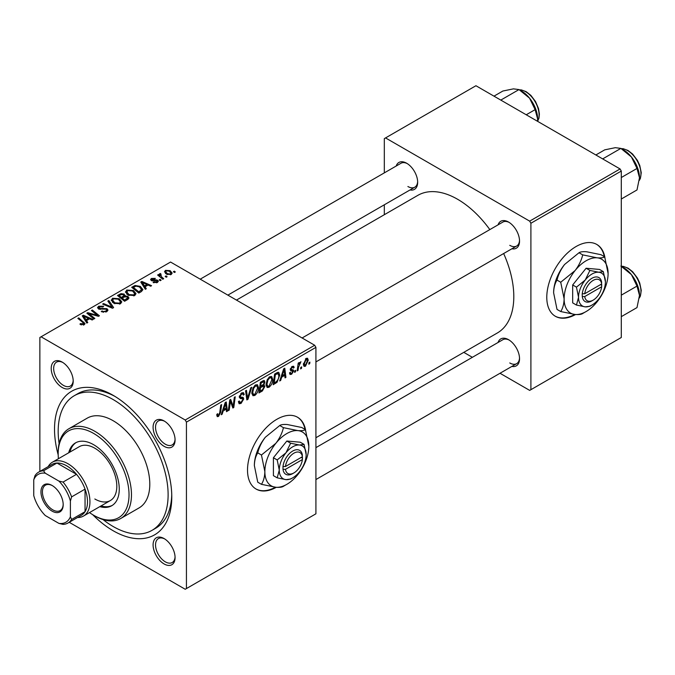 <?xml version="1.0" encoding="UTF-8"?>
<svg xmlns="http://www.w3.org/2000/svg" width="675" height="675" viewBox="0 0 675 675"><rect width="100%" height="100%" fill="white"/><g stroke="black" fill="none" stroke-linecap="round" stroke-linejoin="round"><path stroke-width="1.01" d="M305.623 430.194A41.462 23.937 120 0 0 297.557 417.251A41.462 23.937 120 0 0 276.826 419.31A41.462 23.937 120 0 0 249.742 455.844A41.462 23.937 120 0 0 256.103 489.063A41.462 23.937 120 0 0 276.294 487.308M305.041 429.401A41.462 23.937 120 0 0 297.312 417.116M164.084 563.946A15.55 8.978 60 0 1 153.09 544.911A15.55 8.978 60 0 1 164.084 538.557L164.084 538.557A15.55 8.978 60 0 1 175.078 557.601A15.55 8.978 60 0 1 164.084 563.946M164.717 538.945A13.821 7.982 -120 0 0 158.397 538.583A13.821 7.982 -120 0 0 156.279 549.653A13.821 7.982 -120 0 0 165.307 561.836A13.821 7.982 -120 0 0 172.218 562.52A13.821 7.982 -120 0 0 175.061 556.867M62.21 387.501A15.55 8.978 60 0 1 51.216 368.457A15.55 8.978 60 0 1 62.21 362.112L62.21 362.112A15.55 8.978 60 0 1 73.204 381.156A15.55 8.978 60 0 1 62.21 387.501M62.843 362.492A13.821 7.982 -120 0 0 56.523 362.129A13.821 7.982 -120 0 0 54.405 373.207A13.821 7.982 -120 0 0 63.433 385.383A13.821 7.982 -120 0 0 70.343 386.066A13.821 7.982 -120 0 0 73.187 380.413M164.084 446.318A15.55 8.978 60 0 1 153.09 427.275A15.55 8.978 60 0 1 164.084 420.93L164.084 420.93A15.55 8.978 60 0 1 175.078 439.965A15.55 8.978 60 0 1 164.084 446.318M164.717 421.31A13.821 7.982 -120 0 0 158.397 420.947A13.821 7.982 -120 0 0 156.279 432.025A13.821 7.982 -120 0 0 165.307 444.201A13.821 7.982 -120 0 0 172.218 444.884A13.821 7.982 -120 0 0 175.061 439.231M498.074 224.834A15.55 8.978 60 0 1 508.545 222.05L508.545 222.05A15.55 8.978 60 0 1 519.539 241.093A15.55 8.978 60 0 1 511.895 248.771M509.178 222.438A13.821 7.982 -120 0 0 502.858 222.075L302.096 337.981M396.2 166.016A15.55 8.978 60 0 1 406.671 163.24L406.671 163.24A15.55 8.978 60 0 1 417.665 182.275A15.55 8.978 60 0 1 410.02 189.953M407.303 163.62A13.821 7.982 -120 0 0 400.984 163.257L200.222 279.163M498.074 342.47A15.55 8.978 60 0 1 508.545 339.685L508.545 339.685A15.55 8.978 60 0 1 519.539 358.729A15.55 8.978 60 0 1 511.895 366.407M509.178 340.073A13.821 7.982 -120 0 0 502.858 339.711L315.917 447.635M58.193 454.899A82.915 47.874 60 0 1 113.147 395.331A82.915 47.874 60 0 1 171.779 496.884A82.915 47.874 60 0 1 113.147 530.736A82.915 47.874 60 0 1 92.711 514.688M115.012 396.436A77.735 44.879 -120 0 0 77.946 393.593L74.284 395.71A77.735 44.879 -120 0 0 59.113 443.492M315.917 437.721L497.34 332.977A79.464 45.875 -120 0 0 503.651 253.538M489.831 229.601A79.464 45.875 -120 0 0 457.608 199.277A79.464 45.875 -120 0 0 417.876 195.337L236.453 300.088M604.893 257.411A41.462 23.937 120 0 0 596.827 244.468A41.462 23.937 120 0 0 576.096 246.527A41.462 23.937 120 0 0 549.011 283.061A41.462 23.937 120 0 0 555.365 316.28A41.462 23.937 120 0 0 575.564 314.533M604.311 256.618A41.462 23.937 120 0 0 596.582 244.333M314.693 345.254L315.917 347.372L186.435 422.128L185.22 420.01L314.693 345.254L170.556 262.043L39.859 337.5L39.859 471.437M186.435 422.128L186.435 588.566L185.22 589.267L69.221 522.298M272.717 379.401C272.734 382.531 271.493 385.155 268.996 387.29L267.157 387.501L266.06 384.708L267.233 379.662L269.764 376.709L271.679 376.523L272.717 379.401L271.738 378.835M281.72 377.114L280.673 380.413L279.712 380.97L283.686 368.803L284.766 368.179L285.938 377.376L285.044 377.89L284.757 375.359L281.72 377.114L281.087 376.751M218.506 416.433L217.223 416.635L216.835 414.323L217.721 413.682L217.645 414.585L218.557 415.252L219.729 412.72L220.75 405.135L221.653 404.612L220.598 412.467L218.506 416.433L216.759 415.429M216.987 414.214L218.557 415.252M238.41 401.65L241.11 402.224L242.848 399.575L242.62 398.841L240.3 398.503L239.296 396.925L241.692 392.918L243.456 392.656L244.19 394.335L243.295 395.17L242.865 393.922L241.658 394.09L240.182 396.343L240.519 397.035L243.143 397.364L243.734 398.967L241.051 403.414L239.119 403.76L238.41 401.6L239.296 400.967L239.701 402.469L238.41 401.726M242.62 398.841L239.296 396.908M239.422 395.904L240.519 397.035M251.733 387.248L247.995 399.279L246.856 399.938L245.548 390.817L246.451 390.302L247.565 398.115L250.771 387.804L251.733 387.248M258.508 387.61C258.525 390.732 257.276 393.365 254.779 395.491L252.948 395.702L251.843 392.918L253.015 387.872L255.555 384.919L257.462 384.725L258.508 387.61L257.529 387.045M309.901 362.129L309.698 363.656L308.812 364.171L308.998 362.652L309.901 362.129M315.917 347.372L315.917 513.81L186.435 588.566M263.765 380.464L264.946 382.016L263.765 385.113L264.836 386.488L262.373 390.977L258.947 392.96L260.398 382.244L264.406 380.557M263.14 384.75L264.338 385.214M223.206 410.898L222.151 414.197L221.189 414.754L225.163 402.587L226.252 401.962L227.416 411.159L226.522 411.674L226.243 409.151L223.206 410.898L222.564 410.535M230.116 403.582L229.205 410.13L228.302 410.653L229.762 399.938L230.698 399.389L233.145 406.358L234.335 397.297L235.238 396.773L233.795 407.481L232.858 408.021L230.394 401.077L230.116 403.582L229.331 403.127M291.608 374.228L290.048 374.482L289.491 372.887L290.377 372.246L290.756 373.427L291.651 373.309L292.823 371.528L290.706 370.659L290.267 369.613L292.132 366.491L293.642 366.247L294.148 367.504L293.262 368.145L292.925 367.293L292.089 367.411L291.153 368.938L291.246 369.47L293.262 369.892L293.709 370.938L291.608 374.228L289.491 373.005M292.638 371.014L290.292 369.968M290.334 368.947L291.971 369.689M277.071 382.261L273.164 384.75L274.607 374.043L277.83 372.313L278.809 372.414L279.72 375.131L277.071 382.261L276.218 381.772M308.256 360.18L305.48 366.221L304.054 366.382L303.37 364.576L306.18 358.374L307.564 358.231L308.256 360.18L307.184 359.564M301.691 366.871L301.48 368.398L300.594 368.913L300.78 367.394L301.691 366.871M298.51 367.251L298.055 370.381L297.152 370.896L298.207 363.108L299.109 362.593L298.882 364.205L300.923 361.673L298.51 367.251L297.709 366.787M295.692 370.33L295.481 371.866L294.595 372.372L294.781 370.862L295.692 370.33M161.123 280.184L160.228 280.699L159.199 279.88L160.102 279.357L161.123 280.184M167.113 276.725L166.227 277.231L165.189 276.421L166.101 275.898L167.113 276.725M125.491 292.241L126.74 290.031L133.498 290.52L136.004 293.684L134.738 295.54L128.107 295.102L125.457 291.862M146.306 288.731L145.344 289.288L140.763 282.057L141.851 281.433L151.571 285.694L150.677 286.208L148.061 285.027L145.024 286.782L146.306 288.731M128.014 299.295L124.588 301.278L117.484 295.507L120.994 293.642L124.107 294.081L125.018 295.962L127.811 296.342L128.984 297.97L128.014 299.295M125.187 295.405L125.018 296.637M113.628 307.606L112.497 308.256L102.634 304.079L103.528 303.556L111.983 307.142L107.857 301.058L108.81 300.51L113.628 307.606M83.303 325.072L82.865 322.481L77.836 318.389L78.739 317.874L85.042 323.637L84.248 324.692L79.912 324.118L80.696 323.536L83.303 324.084L83.725 323.519L83.725 324.945M94.838 318.448L93.935 318.971L86.847 313.192L87.784 312.652L97.487 315.427L91.42 310.551L92.323 310.027L99.428 315.799L98.491 316.339L88.779 313.58L94.838 318.448M185.22 420.01L41.082 336.791M87.784 322.523L86.822 323.08L82.249 315.849L83.329 315.217L93.057 319.477L92.163 319.992L89.539 318.819L86.501 320.566L87.784 322.523M106.802 311.673L101.258 311.529L102.043 310.956L103.528 311.555L105.857 311.057L106.726 310.002L106.161 309.234L98.542 308.931L97.537 307.631L98.66 306.239L103.638 306.231L103.022 306.906L99.63 306.838L99.377 308.391L106.971 308.669L108.025 310.095L106.802 311.673M98.871 309.108L98.871 307.733L99.377 309.285M111.282 300.451L112.523 298.24L119.289 298.73L121.787 301.885L120.521 303.75L113.889 303.311L111.24 300.071M153.124 282.496L153.79 281.846L156.617 282.015L156.836 280.783L151.343 280.564L150.584 279.551L151.436 278.463L155.343 278.387L154.567 278.969L152.17 278.935L152.094 279.973L156.077 279.838L157.655 280.235L158.372 281.239L157.359 282.488L153.124 282.496M157.207 282.563L156.836 280.783M152.17 278.935L152.094 280.859M141.328 291.608L138.797 293.068L131.693 287.297L135.025 285.5L140.299 286.369L142.914 289.651L141.328 291.608M171.231 274.472L166.641 274.261L164.498 271.704L165.485 270.354L170.159 270.658L172.167 273.097L171.231 274.472M160.456 273.518L161.654 277.003L163.688 278.699L162.793 279.222L157.621 275.02L158.524 274.506L159.578 275.375L159.629 273.738L160.456 273.518L161.072 274.286L160.11 274.978L160.11 277.045M159.258 274.387L159.629 273.738L159.629 276.649M175.331 271.974L174.445 272.489L173.407 271.679L174.319 271.156L175.331 271.974M620.072 168.953L621.295 171.062L530.904 223.248L529.681 221.138L620.072 168.953L475.934 85.733L384.32 138.628L384.32 172.876M384.32 204.795L384.32 214.718M530.904 223.248L530.904 389.686L529.681 390.395L500.015 373.267M472.373 357.311L463.784 352.35M530.904 389.686L621.295 337.5L621.295 171.062M529.681 221.138L385.543 137.919M555.128 316.136A41.462 23.937 120 0 0 574.703 314.457M509.768 245.329A13.821 7.982 -120 0 0 516.679 246.012A13.821 7.982 -120 0 0 519.522 240.359M407.894 186.511A13.821 7.982 -120 0 0 414.804 187.194A13.821 7.982 -120 0 0 417.648 181.541M509.768 362.956A13.821 7.982 -120 0 0 516.679 363.648A13.821 7.982 -120 0 0 519.522 357.995M103.047 519.59A77.735 44.879 -120 0 0 113.147 526.5A77.735 44.879 -120 0 0 152.018 530.356L155.68 528.238A77.735 44.879 -120 0 0 171.754 494.716M255.859 488.919A41.462 23.937 120 0 0 275.434 487.232M87.784 313.951L87.784 312.652M97.487 316.069L97.487 315.427M92.323 311.293L92.323 310.027M88.779 314.769L88.779 313.58M83.329 317.562L83.329 315.217M86.501 322.574L86.501 320.566M84.637 317.562L85.995 319.714L88.417 318.313L83.599 316.145L84.637 317.562L84.637 319.621M85.995 321.764L85.995 319.714M83.599 317.984L83.599 316.145M88.417 319.461L88.417 318.313M80.696 324.658L80.696 323.536M81.354 324.953L81.354 324.017M78.739 319.123L78.739 317.874M83.945 324.852L83.945 322.102M102.043 311.926L102.043 310.956M102.313 312.036L102.313 311.116M103.528 312.356L103.528 311.555M105.857 312.112L105.857 311.057M98.66 308.998L98.66 306.239M100.465 309.454L100.465 308.635M106.971 311.572L106.971 308.669M103.528 304.459L103.528 303.556M111.983 308.036L111.983 307.142M108.81 302.493L108.81 300.51M112.523 302.358L112.523 298.24M119.289 299.869L119.289 298.73M112.615 302.434L112.615 300.164L114.826 302.822L119.593 303.134L120.445 301.818L118.302 299.185L113.493 298.831L112.632 300.426L112.632 302.451M114.826 303.767L114.826 302.822M119.593 304.147L119.593 303.134M120.994 294.637L120.994 293.642M124.107 297.059L124.107 294.081M127.811 299.413L127.811 296.342M119.213 295.658L121.424 297.456L123.964 295.582L123.255 294.612L120.732 294.781L119.213 295.658L119.213 296.907M121.424 298.713L121.424 297.456M123.964 297.143L123.964 295.582L123.964 297.143M122.251 298.131L124.656 300.08L127.626 297.802L126.9 296.84L124.141 297.042L122.251 298.131L122.251 299.379M124.656 301.236L124.656 300.08M127.153 299.793L127.153 298.586M153.79 282.808L153.79 281.846M156.617 282.825L156.617 282.015M151.436 280.614L151.436 278.463M152.685 280.952L152.685 280.209M156.077 280.581L156.077 279.838M157.655 282.293L157.655 280.235M141.851 283.778L141.851 281.433M145.024 288.782L145.024 286.782M143.159 283.778L144.518 285.922L146.939 284.521L142.121 282.361L143.159 283.778L143.159 285.837M144.518 287.98L144.518 285.922M142.121 284.2L142.121 282.361M146.939 285.677L146.939 284.521M135.025 286.538L135.025 285.5M140.299 287.491L140.299 286.369M133.422 287.457L138.864 291.878L141.564 289.465L139.354 286.85L135.979 286.141L133.422 287.457L133.422 288.706M138.864 293.026L138.864 291.878M140.012 292.368L140.012 291.22M126.74 294.157L126.74 290.031M133.498 291.668L133.498 290.52M126.832 294.233L126.832 291.954L129.035 294.612L133.802 294.924L134.662 293.617L132.519 290.984L127.71 290.621L126.849 292.216L126.849 294.241M129.035 295.557L129.035 294.612M133.802 295.945L133.802 294.924M165.485 273.451L165.485 270.354M170.159 271.823L170.159 270.658M166.227 270.827L165.67 271.662L167.434 273.696L170.463 274.025L170.969 273.223L169.265 271.164L166.227 270.827M167.434 274.641L167.434 273.696M170.463 274.801L170.463 274.025M166.101 277.138L166.101 275.898M158.524 275.754L158.524 274.506M159.578 276.615L159.578 275.375M160.102 280.598L160.102 279.357M174.319 272.388L174.319 271.156M308.931 363.209L309.698 363.656M261.377 390.403L262.373 390.977M262.87 380.827L264.946 382.016M262.592 385.189L264.836 386.488M261.124 382.978L260.677 386.319L263.571 384.235L264.06 382.573L263.748 381.772L261.124 382.978L260.356 382.539M259.909 385.872L260.677 386.319M261.647 381.527L262.651 382.101M260.508 387.568L260.018 391.188L262.558 389.661L263.95 386.969L263.647 386.134L260.508 387.568L259.74 387.121M259.251 390.741L260.018 391.188M261.394 385.906L262.389 386.48M251.91 393.837L254.779 395.491M253.716 388.226L252.728 392.453L253.488 394.411L254.846 394.301L257.622 388.007L256.863 385.973L255.521 386.083L253.716 388.226L253.032 387.838M251.885 391.964L252.728 392.453M254.652 385.585L255.521 386.083M246.653 398.512L247.995 399.279M246.51 397.507L247.565 398.115M238.41 401.895L241.051 403.414M239.296 396.925L242.443 398.739M241.709 392.909L244.19 394.335M241.523 393.019L244.181 394.554M240.781 393.584L241.658 394.09M239.321 396.419L243.734 398.967M219.822 412.02L220.598 412.467M221.493 413.817L222.151 414.197M226.403 410.569L227.416 411.159M225.239 408.569L226.243 409.151M224.868 405.852L223.687 409.463L226.117 408.063L225.585 403.431L224.868 405.852L224.218 405.481M223.037 409.092L223.687 409.463M224.994 403.093L225.585 403.431M228.437 409.691L229.205 410.13M231.955 405.675L233.145 406.358M232.327 406.637L233.795 407.481M229.66 400.663L230.394 401.077M292.267 366.415L294.148 367.504M291.414 367.023L292.089 367.411M290.452 368.533L291.153 368.938M290.326 368.989L293.709 370.938M280.015 380.033L280.673 380.413M284.918 376.785L285.938 377.376M283.762 374.785L284.757 375.359M283.39 372.068L282.209 375.68L284.639 374.279L284.099 369.638L283.39 372.068L282.741 371.689M281.559 375.3L282.209 375.68M283.517 369.301L284.099 369.638M274.7 382.708L275.695 383.29M278.741 374.574L279.72 375.131M275.341 374.777L274.236 382.978L275.375 382.32C277.729 380.708 278.885 378.464 278.826 375.587L277.754 373.545L275.341 374.777L274.573 374.33M273.459 382.531L274.236 382.978M276.607 372.887L278.21 373.629L276.767 372.794M266.119 385.627L268.996 387.29M267.924 380.025L266.946 384.244L267.705 386.201L269.055 386.092L271.831 379.806L271.08 377.764L269.738 377.882L267.924 380.025L267.249 379.628M266.093 383.754L266.946 384.244M268.869 377.376L269.738 377.882M303.387 365.006L305.48 366.221M305.817 358.619L306.897 359.235L306.146 359.294L304.256 363.952L305.488 365.318L307.37 360.695L305.463 358.906M303.429 363.479L304.256 363.952M303.37 364.601L305.488 365.318M300.712 367.959L301.48 368.398M297.287 369.934L298.055 370.381M298.114 363.766L298.882 364.205M299.666 362.475L300.569 362.998M299.54 362.694L300.122 363.032M294.713 371.419L295.481 371.866M99.807 506.638A36.273 20.942 -120 0 0 111.738 505.727A36.273 20.942 -120 0 0 117.307 476.66A36.273 20.942 -120 0 0 93.606 444.69A36.273 20.942 -120 0 0 75.465 442.901A36.273 20.942 -120 0 0 68.715 452.782M76.089 442.564A36.273 20.942 -120 0 0 69.938 452.073M89.513 512.578A50.093 28.924 -120 0 0 93.606 515.219A50.093 28.924 -120 0 0 129.026 494.767A50.093 28.924 -120 0 0 93.606 433.409A50.093 28.924 -120 0 0 58.177 453.862A50.093 28.924 -120 0 0 58.421 458.722M94.821 515.919L93.606 515.219L94.829 515.919A51.823 29.919 60 0 1 94.821 515.919A51.823 29.919 60 0 0 120.741 518.493L139.058 507.912A51.823 29.919 -120 0 0 147.007 466.383A51.823 29.919 -120 0 0 113.147 420.719A51.823 29.919 -120 0 0 87.235 418.146L68.918 428.726A51.823 29.919 60 0 1 94.829 431.291A51.823 29.919 60 0 1 128.68 476.963A51.823 29.919 60 0 1 120.741 518.493M152.018 530.356A77.735 44.879 -120 0 0 163.932 468.062A77.735 44.879 -120 0 0 113.147 399.558A77.735 44.879 -120 0 0 74.284 395.71M48.161 466.644A31.092 17.955 60 0 1 52.405 462.198L79.279 446.681A31.092 17.955 60 0 1 94.829 448.217A31.092 17.955 60 0 1 115.138 475.622A31.092 17.955 60 0 1 110.371 500.538A31.092 17.955 60 0 1 94.829 498.994M58.177 453.862L58.177 452.452A51.823 29.919 60 0 1 68.918 428.726M101.031 505.929A36.273 20.942 -120 0 0 112.345 505.364M639.487 177.761A22.798 13.162 60 0 0 631.429 156.988A22.798 13.162 -120 0 0 623.371 149.842L620.873 148.399L631.429 156.988L636.998 168.455L639.487 177.761L636.998 189.953L621.295 199.015M621.295 177.525L636.998 168.455M602.674 158.903L620.873 148.399L615.305 147.682L604.749 149.842L595.865 154.972M620.873 266.034L631.429 274.624A22.798 13.162 -120 0 0 623.371 267.477L621.295 266.279L623.261 266.363L628.037 268.127L632.635 271.721L637.436 278.049L639.748 283.027L641.25 290.36L640.398 296.047L639.343 298.012M621.295 295.152L636.998 286.09L639.487 295.397L636.998 307.589L621.295 316.651M639.487 295.397A22.798 13.162 60 0 0 631.429 274.624L636.998 286.09M526.23 114.775L535.123 109.637L537.621 118.952L537.502 121.281M500.799 100.094L518.999 89.581L529.554 98.17L535.123 109.637M493.99 96.154L502.883 91.024L513.439 88.864L518.999 89.581M537.621 118.952A22.798 13.162 -120 0 0 529.554 98.17A22.798 13.162 -120 0 0 520.552 90.509M40.956 491.873A15.719 9.079 60 0 1 52.076 485.46A15.719 9.079 60 0 1 63.188 504.706A15.719 9.079 60 0 1 52.076 511.127A15.719 9.079 60 0 1 40.956 491.873M52.447 485.679A14.681 8.48 -120 0 0 45.461 485.156A14.681 8.48 -120 0 0 42.424 491.873A14.681 8.48 -120 0 0 48.836 506.655A14.681 8.48 -120 0 0 60.151 510.587A14.681 8.48 -120 0 0 63.18 504.276M52.405 462.198A31.092 17.955 60 0 1 76.368 470.526A31.092 17.955 60 0 1 89.935 501.82A31.092 17.955 60 0 1 83.497 516.054A31.092 17.955 60 0 1 77.524 517.506M70.394 516.721L71.617 519.446A29.371 16.951 60 0 1 67.981 523.015L81.413 515.261A29.371 16.951 -120 0 0 85.05 511.692A29.371 16.951 -120 0 0 87.497 501.82A29.371 16.951 -120 0 0 85.05 489.122A29.371 16.951 -120 0 0 76.503 474.314L56.962 463.033A29.371 16.951 -120 0 0 52.051 464.4L38.61 472.154A29.371 16.951 60 0 1 43.521 470.787L45.276 473.209A27.641 15.955 -120 0 0 33.75 479.858L33.75 495.568A27.641 15.955 -120 0 0 45.276 515.523L58.877 523.378A27.641 15.955 -120 0 0 70.394 516.721L70.394 501.019A27.641 15.955 -120 0 0 58.877 481.064L45.276 473.209M58.877 481.064L63.062 482.068L76.503 474.314A29.371 16.951 -120 0 0 56.962 463.033L43.521 470.787M71.617 519.446L85.05 511.692L85.05 489.122L71.617 496.884L70.394 501.019M33.75 479.858L34.973 475.723A29.371 16.951 60 0 1 38.61 472.154M67.981 523.015A29.371 16.951 60 0 1 63.062 524.382L58.877 523.378M63.062 482.068A29.371 16.951 60 0 1 71.617 496.884M302.392 456.73L285.466 466.509L283.011 466.509L283.011 469.336A13.821 7.982 120 0 0 292.705 473.605L293.929 472.905A12.091 6.978 120 0 0 302.392 459.557L302.392 456.73A12.091 6.978 120 0 0 293.929 453.161A12.091 6.978 120 0 0 285.466 466.509M302.4 455.321A13.821 7.982 120 0 0 292.705 451.043A13.821 7.982 120 0 0 283.011 466.509L282.935 466.56M306.146 454.57A19.001 10.969 120 0 0 299.43 445.011A19.001 10.969 120 0 0 285.989 452.765A19.001 10.969 120 0 0 279.273 470.087A19.001 10.969 120 0 0 285.989 479.638A19.001 10.969 120 0 0 299.43 471.884A19.001 10.969 120 0 0 306.146 454.57L304.062 444.412L299.43 445.011L290.63 443.213L285.989 452.765L277.197 459.928L279.273 470.087L277.197 477.841L285.989 479.638L290.63 479.039L291.921 478.263M277.197 477.841L273.409 475.656L273.409 457.743L286.841 441.028L300.282 442.226L304.062 444.412M290.63 443.213L286.841 441.028M277.197 459.928L273.409 457.743M283.441 427.663C282.15 433.148 279.619 438.362 275.856 443.298A31.092 17.955 120 0 0 264.862 471.631A31.092 17.955 120 0 0 275.856 487.274A31.092 17.955 120 0 0 297.835 474.584A31.092 17.955 120 0 0 308.829 446.243A31.092 17.955 120 0 0 297.835 430.608A31.092 17.955 120 0 0 275.856 443.298L261.453 455.009L257.757 452.874C259.048 447.39 261.579 442.176 265.351 437.231L279.745 425.52C281.036 424.6 283.567 424.271 287.331 424.541L301.725 427.486L305.429 429.621C304.138 430.549 301.607 430.869 297.835 430.608L283.441 427.663L279.745 425.52M261.453 455.009L264.862 471.631C264.718 476.736 263.587 480.971 261.453 484.329L275.856 487.274C279.585 487.544 282.116 487.215 283.441 486.295L285.559 485.03M261.453 484.329L257.757 482.195L254.357 465.573C254.492 460.468 255.622 456.233 257.757 452.874M308.829 446.243L305.429 429.621M265.351 437.231A31.092 17.955 120 0 0 254.357 465.573M283.011 469.336L285.466 469.327L302.392 459.557M285.466 469.327A12.091 6.978 120 0 0 293.929 472.905M301.261 457.388L302.484 458.097M601.661 283.956L584.736 293.726L582.204 293.777L582.28 296.553A13.821 7.982 120 0 0 591.975 300.831L593.198 300.122A12.091 6.978 120 0 0 601.661 286.774L601.661 283.956A12.091 6.978 120 0 0 593.198 280.378A12.091 6.978 120 0 0 584.736 293.726M601.67 282.538A13.821 7.982 120 0 0 591.975 278.26A13.821 7.982 120 0 0 582.28 293.735L582.204 293.777M605.416 281.787A19.001 10.969 120 0 0 598.691 272.227A19.001 10.969 120 0 0 585.259 279.99A19.001 10.969 120 0 0 578.542 297.304A19.001 10.969 120 0 0 585.259 306.863A19.001 10.969 120 0 0 598.691 299.101A19.001 10.969 120 0 0 605.416 281.787L603.332 271.628L598.691 272.227L589.899 270.43L585.259 279.99L576.458 287.145L578.542 297.304L576.458 305.058L585.259 306.863L589.899 306.256L591.19 305.488M576.458 305.058L572.678 302.873L572.678 284.96L586.111 268.245L599.552 269.443L603.332 271.628M589.899 270.43L586.111 268.245M576.458 287.145L572.678 284.96M582.711 254.88C581.411 260.364 578.888 265.579 575.117 270.523A31.092 17.955 120 0 0 564.123 298.856A31.092 17.955 120 0 0 575.117 314.491A31.092 17.955 120 0 0 597.105 301.801A31.092 17.955 120 0 0 608.099 273.468A31.092 17.955 120 0 0 597.105 257.825A31.092 17.955 120 0 0 575.117 270.523L560.722 282.234L557.018 280.091C558.318 274.607 560.849 269.392 564.612 264.457L579.007 252.745C580.306 251.817 582.837 251.497 586.6 251.758L600.995 254.703L604.699 256.846C603.399 257.766 600.868 258.095 597.105 257.825L582.711 254.88L579.007 252.745M560.722 282.234L564.123 298.856C563.988 303.952 562.857 308.188 560.722 311.546L575.117 314.491C578.855 314.761 581.386 314.44 582.711 313.512L584.828 312.247M560.722 311.546L557.018 309.412L553.618 292.79C553.753 287.685 554.892 283.458 557.018 280.091M608.099 273.468L604.699 256.846M564.612 264.457A31.092 17.955 120 0 0 553.618 292.79M582.28 296.553L584.736 296.544L601.661 286.774M584.736 296.544A12.091 6.978 120 0 0 593.198 300.122M600.531 284.605L601.746 285.314M92.171 314.634L92.171 313.841M95.352 315.495L95.352 314.727M90.534 316.195L90.534 314.913M102.895 309.209L102.895 308.264M109.451 306.965L109.451 306.02M119.669 295.397L119.669 294.241M122.867 297.776L122.867 296.62M126.318 300.274L126.318 299.118M153.968 280.851L153.968 280.108M133.827 287.221L133.827 286.065M161.654 278.294L161.654 277.003M246.156 395.061L247.269 395.702M239.338 397.423L241.372 398.596M230.546 401.684L231.863 402.443M231.263 403.869L232.689 404.688M275.636 373.452L276.632 374.026M639.36 180.233A19.001 10.969 -120 0 0 627.522 150.542A19.001 10.969 -120 0 0 621.413 148.711M639.36 297.869A19.001 10.969 -120 0 0 627.522 268.177A19.001 10.969 -120 0 0 621.413 266.347M537.553 121.306A19.001 10.969 -120 0 0 525.648 91.724A19.001 10.969 -120 0 0 519.539 89.893M106.726 310.002L106.726 311.715M120.445 301.818L120.445 303.792M127.626 297.802L127.626 299.523M151.757 279.484L151.757 280.758M141.564 289.465L141.564 291.465M134.662 293.617L134.662 295.582M165.67 271.662L165.67 273.603M170.969 273.223L170.969 274.607M263.748 381.772L262.482 381.046M263.647 386.134L262.322 385.366M256.863 385.973L255.302 385.071M253.488 394.411L251.868 393.474M242.865 393.922L241.422 393.086M217.915 415.327L216.785 414.678M290.756 373.427L289.634 372.777M292.925 367.293L291.853 366.668M271.08 377.764L269.519 376.869M267.705 386.201L266.077 385.265M639.343 180.385L640.398 178.411L641.25 172.724L639.748 165.392L637.436 160.414L632.635 154.086L628.037 150.491L623.261 148.728L621.287 148.635M315.917 361.918L516.679 246.012M516.679 363.648L315.917 479.554M414.804 187.194L227.863 295.127M519.413 89.826L521.387 89.918L526.171 91.673L530.888 95.394L535.537 101.554L538.515 108.582L539.384 114.016L538.979 118.159L537.621 121.348M83.497 516.054L110.371 500.538"/></g></svg>
